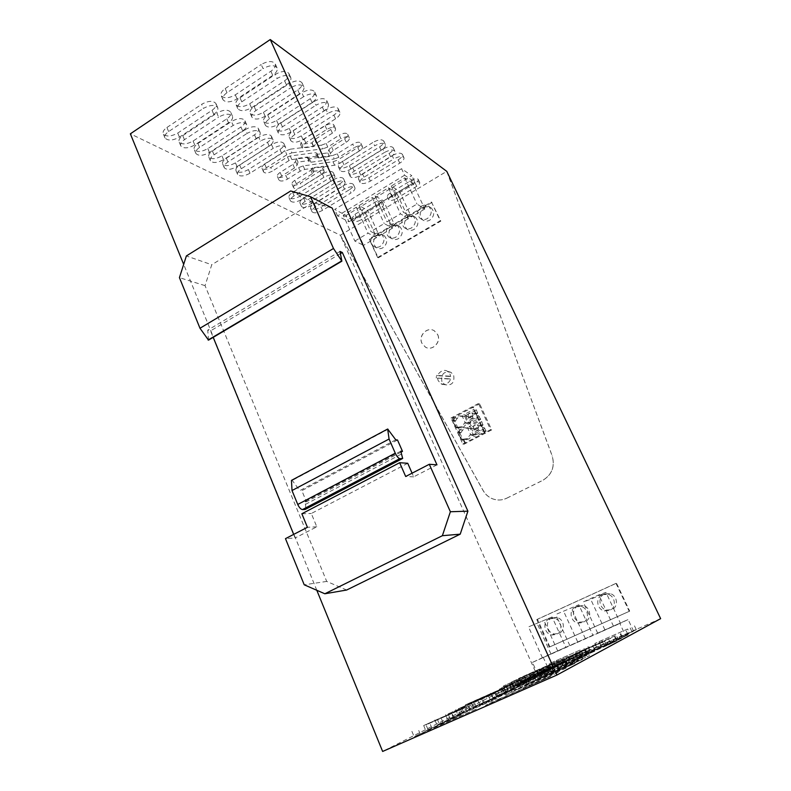 <?xml version="1.0" encoding="UTF-8"?>
<svg xmlns="http://www.w3.org/2000/svg" width="791" height="791" viewBox="0 0 791 791"><rect width="100%" height="100%" fill="white"/><g stroke="black" fill="none" stroke-linecap="round" stroke-linejoin="round"><path stroke-width="0.59" stroke-dasharray="3.96 2.97" d="M324.261 171.677L321.433 174.603L301.865 186.775C297.821 188.911 295.053 189.227 293.58 187.724C293.224 186.577 294.143 185.272 296.338 183.819L312.396 173.723L313.997 171.301L324.903 169.749L324.261 171.677L322.698 168.206L319.88 171.133L300.333 183.324L301.865 186.775M296.338 183.819L294.796 180.338L310.833 170.233L312.435 167.801L323.341 166.268L324.903 169.749M323.341 166.268L322.698 168.206M660.643 618.651L536.278 673.546L340.328 235.214L446.737 171.35L552.148 455.863C555.094 466.542 551.95 474.719 542.705 480.364L542.755 480.374C551.999 474.719 555.153 466.552 552.197 455.873L552.148 455.863M340.407 235.253L483.133 490.489C485.377 494.415 488.541 497.193 492.625 498.824C497.44 500.604 502.176 500.377 506.833 498.172L506.774 498.172C502.117 500.387 497.381 500.604 492.566 498.824C488.482 497.193 485.318 494.415 483.074 490.489L340.328 235.214L130.357 133.817M401.551 168.701L334.672 209.437L346.122 215.449L411.814 175.701L401.551 168.701L404.596 175.216L414.81 182.088L411.814 175.701M294.796 180.338C292.601 181.792 291.691 183.097 292.047 184.254C293.53 185.766 296.299 185.46 300.333 183.324M332.408 133.115L330.747 129.467C333.199 127.806 334.217 126.283 333.812 124.889C332.269 123.159 329.372 123.436 325.121 125.72L304.1 139.097L301.163 142.311L302.795 145.969L305.751 142.766L326.792 129.408C331.053 127.114 333.95 126.837 335.483 128.547C335.888 129.942 334.86 131.454 332.408 133.115L316.36 143.26L313.483 146.622L302.172 148.085L302.795 145.969M330.747 129.467L314.719 139.631L311.852 142.993L300.54 144.427L301.163 142.311M321.512 145.168L326.139 143.428L339.27 135.152L340.911 138.741C345.054 136.527 347.852 136.23 349.315 137.852C349.691 139.176 348.663 140.65 346.25 142.271L333.199 150.448L330.46 153.325L329.392 156.42L318.407 157.913L316.954 153.217L314.996 152.683L290.248 155.965L287.449 156.925L270.858 167.435L272.44 171.054C268.159 173.328 265.203 173.615 263.561 171.934C263.156 170.688 264.085 169.304 266.33 167.791L286.876 154.749L291.948 152.851L290.327 149.192L321.512 145.168L323.133 148.767L291.948 152.851M290.327 149.192L285.254 151.091L286.876 154.749M266.33 167.791L264.738 164.142L285.254 151.091M264.738 164.142C262.493 165.665 261.574 167.049 261.979 168.305C263.621 170.006 266.587 169.709 270.858 167.435M346.25 142.271L344.619 138.702L331.587 146.899L328.848 149.776L327.79 152.89L316.815 154.364L316.954 153.217M344.619 138.702C347.031 137.09 348.05 135.607 347.674 134.272C346.201 132.641 343.403 132.928 339.27 135.152M332.724 155.491L337.233 153.79L352.727 144.1L354.338 147.62C358.363 145.465 361.062 145.158 362.456 146.691C362.812 147.966 361.794 149.39 359.411 150.972L339.388 163.421L334.613 165.23L304.753 169.432L300.204 171.143L287.519 179.102C283.356 181.307 280.498 181.614 278.946 180.022C278.561 178.825 279.49 177.491 281.705 175.998L294.499 167.959L297.139 165.121L298.039 162.076L309.152 160.553L308.994 161.68L307.402 158.121L309.33 158.655L332.724 155.491L334.316 158.991L310.922 162.214L308.994 161.68M281.705 175.998L280.143 172.438L292.917 164.39L295.557 161.542L296.447 158.487L307.551 156.994L307.402 158.121M280.143 172.438C277.928 173.931 277.008 175.276 277.384 176.472C278.946 178.084 281.804 177.777 285.956 175.572L287.519 179.102M334.613 165.23L333.041 161.75L303.18 165.902L298.632 167.613L285.956 175.572M333.041 161.75L337.816 159.95L339.388 163.421M359.411 150.972L357.809 147.492L337.816 159.95M357.809 147.492C360.192 145.91 361.2 144.476 360.844 143.191C359.45 141.648 356.741 141.955 352.727 144.1M329.412 177.995C332.438 176.007 333.723 174.218 333.268 172.626C331.37 170.638 327.731 171.064 322.342 173.921L292.63 192.411C289.733 194.319 288.517 196.02 288.982 197.523C290.95 199.48 294.628 199.045 300.007 196.217L301.5 199.599L330.945 181.396L329.412 177.995L300.007 196.217M381.203 150.32L379.611 146.889L349.306 165.665C343.986 168.503 340.377 168.928 338.499 166.931C338.024 165.309 339.349 163.47 342.454 161.413L373.085 142.35L374.697 145.821C380.036 142.963 383.605 142.538 385.405 144.535C385.86 146.246 384.466 148.174 381.203 150.32L350.868 169.076C345.529 171.914 341.93 172.339 340.051 170.372C339.586 168.75 340.911 166.921 344.026 164.864L374.697 145.821M379.611 146.889C382.864 144.743 384.258 142.815 383.803 141.085C381.994 139.078 378.424 139.493 373.085 142.35M339.685 183.917C342.681 181.96 343.956 180.219 343.521 178.667C341.702 176.769 338.153 177.204 332.873 179.992L303.625 198.086C300.758 199.965 299.542 201.626 299.987 203.089C301.875 204.968 305.464 204.523 310.725 201.754L312.198 205.077L341.188 187.259L339.685 183.917L310.725 201.754M390.665 156.855L389.093 153.494L359.272 171.855C354.052 174.623 350.542 175.058 348.732 173.15C348.277 171.578 349.592 169.778 352.667 167.751L382.814 149.123L384.396 152.525C389.627 149.736 393.107 149.301 394.847 151.21C395.273 152.871 393.878 154.749 390.665 156.855L360.805 175.207C355.584 177.975 352.074 178.42 350.265 176.531C349.82 174.959 351.135 173.17 354.22 171.143L384.396 152.525M389.093 153.494C392.306 151.388 393.691 149.499 393.256 147.828C391.515 145.9 388.035 146.335 382.814 149.123M349.582 189.622C352.549 187.704 353.824 185.994 353.409 184.501C351.649 182.672 348.188 183.117 343.017 185.845L314.215 203.554C311.377 205.403 310.161 207.034 310.586 208.448C312.415 210.248 315.906 209.793 321.057 207.084L322.52 210.357L351.066 192.915L349.582 189.622L321.057 207.084M399.771 163.154L398.219 159.841L368.863 177.817C363.761 180.526 360.33 180.971 358.58 179.142C358.155 177.619 359.47 175.859 362.505 173.872L392.178 155.629L393.74 158.981C398.862 156.262 402.253 155.807 403.934 157.636C404.339 159.248 402.955 161.087 399.771 163.154L370.376 181.109C365.264 183.819 361.843 184.263 360.103 182.454C359.678 180.941 360.993 179.191 364.038 177.204L393.74 158.981M398.219 159.841C401.403 157.775 402.777 155.936 402.362 154.314C400.681 152.465 397.29 152.91 392.178 155.629M380.6 208.013L379.166 204.889C381.321 203.514 382.271 202.308 382.004 201.29C380.817 200.083 378.405 200.439 374.776 202.338L354.971 214.302L352.242 217.792C353.448 218.978 355.871 218.623 359.5 216.724L360.914 219.849C357.285 221.737 354.862 222.103 353.656 220.916L356.395 217.436L376.219 205.492C379.858 203.584 382.261 203.228 383.437 204.424C383.704 205.442 382.755 206.639 380.6 208.013L360.914 219.849M379.166 204.889L359.5 216.724M391.703 196.158L390.24 193.004L411.102 180.407C414.702 178.499 417.084 178.153 418.221 179.369C418.488 180.457 417.49 181.722 415.216 183.176L394.521 195.644L395.965 198.768C392.356 200.667 389.973 201.023 388.806 199.826C388.529 198.788 389.498 197.572 391.703 196.158L412.586 183.571C416.195 181.673 418.568 181.317 419.705 182.523C419.972 183.601 418.963 184.867 416.689 186.31L395.965 198.768M390.24 193.004C388.045 194.418 387.076 195.644 387.353 196.682C388.519 197.888 390.912 197.542 394.521 195.644M294.835 134.529L293.164 130.792C289.901 133.017 288.567 135.073 289.16 136.942C291.395 139.374 295.448 139.008 301.312 135.854L333.891 115.071C337.312 112.747 338.736 110.582 338.162 108.585C336.007 106.123 331.993 106.488 326.119 109.662L327.84 113.429C333.723 110.246 337.737 109.88 339.873 112.322C340.446 114.299 339.023 116.455 335.592 118.788L302.973 139.542C297.1 142.696 293.046 143.072 290.811 140.66C290.228 138.801 291.572 136.754 294.835 134.529L327.84 113.429M293.164 130.792L326.119 109.662M241.285 168.77L239.683 165.072C236.667 167.128 235.441 169.007 236.015 170.718C238.358 173.11 242.501 172.735 248.433 169.581L279.955 149.479C283.129 147.334 284.424 145.346 283.86 143.517C281.606 141.085 277.503 141.46 271.56 144.634L273.202 148.362C279.154 145.188 283.247 144.802 285.502 147.215C286.065 149.034 284.76 151.012 281.576 153.157L250.015 173.239C244.073 176.393 239.94 176.779 237.607 174.406C237.033 172.705 238.259 170.826 241.285 168.77L273.202 148.362M239.683 165.072L271.56 144.634M282.417 126.867L280.716 123.06C277.423 125.334 276.079 127.43 276.702 129.368C279.035 131.919 283.208 131.573 289.209 128.33L322.352 107.042C325.813 104.669 327.247 102.444 326.634 100.378C324.389 97.797 320.266 98.143 314.245 101.406L315.985 105.233C322.016 101.97 326.139 101.624 328.374 104.185C328.977 106.241 327.543 108.446 324.073 110.829L290.89 132.097C284.879 135.33 280.706 135.686 278.383 133.155C277.77 131.237 279.114 129.141 282.417 126.867L315.985 105.233M280.716 123.06L314.245 101.406M227.956 161.957L226.345 158.17C223.289 160.266 222.073 162.195 222.676 163.964C225.119 166.476 229.38 166.11 235.451 162.877L267.496 142.291C270.7 140.106 271.995 138.069 271.402 136.181C269.049 133.63 264.827 133.986 258.746 137.248L260.407 141.045C266.498 137.782 270.72 137.416 273.063 139.948C273.656 141.826 272.351 143.853 269.138 146.038L237.053 166.604C230.972 169.838 226.71 170.213 224.278 167.722C223.675 165.962 224.911 164.044 227.956 161.957L260.407 141.045M226.345 158.17L258.746 137.248M269.454 118.877L267.734 114.992C264.402 117.305 263.057 119.471 263.71 121.468C266.152 124.147 270.443 123.821 276.603 120.499L310.309 98.667C313.819 96.245 315.253 93.961 314.61 91.825C312.267 89.106 308.015 89.432 301.855 92.784L303.625 96.69C309.795 93.338 314.047 93.002 316.38 95.701C317.013 97.827 315.579 100.101 312.059 102.523L278.303 124.335C272.144 127.658 267.842 127.994 265.42 125.334C264.767 123.347 266.112 121.191 269.454 118.877L303.625 96.69M267.734 114.992L301.855 92.784M214.064 154.838L212.423 150.992C209.348 153.118 208.132 155.095 208.765 156.915C211.316 159.555 215.706 159.218 221.925 155.896L254.504 134.796C257.737 132.572 259.043 130.485 258.42 128.537C255.958 125.858 251.617 126.194 245.378 129.536L247.069 133.412C253.308 130.07 257.658 129.724 260.101 132.374C260.723 134.312 259.418 136.398 256.175 138.623L223.546 159.693C217.317 163.015 212.937 163.371 210.386 160.751C209.763 158.942 210.989 156.974 214.064 154.838L247.069 133.412M212.423 150.992L245.378 129.536M255.928 110.532L254.178 106.567C250.806 108.931 249.472 111.155 250.154 113.222C252.705 116.04 257.134 115.733 263.433 112.322L297.752 89.927C301.302 87.445 302.735 85.102 302.053 82.887C299.611 80.029 295.231 80.326 288.913 83.777L290.712 87.761C297.03 84.311 301.411 84.004 303.853 86.842C304.525 89.047 303.082 91.38 299.522 93.852L265.163 116.228C258.855 119.649 254.425 119.955 251.884 117.157C251.202 115.11 252.547 112.895 255.928 110.532L290.712 87.761M254.178 106.567L288.913 83.777M199.579 147.423L197.918 143.497C194.813 145.663 193.587 147.69 194.25 149.568C196.919 152.337 201.448 152.02 207.825 148.609L240.958 126.985C244.231 124.721 245.536 122.575 244.864 120.558C242.303 117.74 237.824 118.057 231.437 121.498L233.147 125.443C239.544 122.012 244.024 121.685 246.584 124.474C247.237 126.481 245.932 128.617 242.649 130.881L209.467 152.485C203.089 155.896 198.561 156.222 195.901 153.474C195.239 151.605 196.465 149.588 199.579 147.423L233.147 125.443M197.918 143.497L231.437 121.498M241.789 101.812L240.019 97.768C236.608 100.18 235.263 102.464 235.995 104.6C238.655 107.566 243.223 107.289 249.689 103.779L284.622 80.791C288.211 78.26 289.654 75.847 288.933 73.553C286.382 70.547 281.863 70.814 275.387 74.364L277.206 78.428C283.692 74.878 288.211 74.601 290.762 77.587C291.474 79.871 290.03 82.274 286.431 84.805L251.439 107.764C244.973 111.284 240.405 111.571 237.745 108.624C237.023 106.498 238.378 104.224 241.789 101.812L277.206 78.428M240.019 97.768L275.387 74.364M184.441 139.681L182.761 135.666C179.626 137.881 178.41 139.958 179.102 141.896C181.9 144.812 186.567 144.516 193.103 141.016L226.809 118.828C230.122 116.514 231.427 114.319 230.725 112.233C228.035 109.267 223.418 109.563 216.863 113.093L218.603 117.127C225.158 113.588 229.786 113.291 232.455 116.228C233.147 118.304 231.842 120.499 228.53 122.803L194.774 144.971C188.228 148.471 183.561 148.777 180.773 145.88C180.081 143.952 181.307 141.886 184.441 139.681L218.603 117.127M182.761 135.666L216.863 113.093M226.997 92.695L225.198 88.562C221.757 91.024 220.412 93.368 221.173 95.592C223.972 98.707 228.688 98.47 235.313 94.851L270.888 71.239C274.526 68.649 275.97 66.167 275.209 63.784C272.529 60.62 267.872 60.858 261.218 64.506L263.077 68.659C269.731 65.01 274.388 64.753 277.058 67.897C277.819 70.27 276.366 72.752 272.727 75.333L237.092 98.924C230.458 102.533 225.742 102.79 222.953 99.696C222.202 97.491 223.546 95.157 226.997 92.695L263.077 68.659M225.198 88.562L261.218 64.506M168.621 131.583L166.921 127.489C163.757 129.734 162.541 131.87 163.272 133.877C166.199 136.942 171.024 136.675 177.738 133.076L212.028 110.305C215.37 107.952 216.675 105.687 215.933 103.532C213.125 100.408 208.349 100.675 201.626 104.303L203.386 108.416C210.119 104.788 214.895 104.511 217.703 107.606C218.425 109.751 217.12 112.006 213.778 114.369L179.428 137.11C172.705 140.709 167.89 140.986 164.963 137.95C164.241 135.953 165.457 133.827 168.621 131.583L203.386 108.416M166.921 127.489L201.626 104.303M312.435 167.801L313.997 171.301M316.805 590.284L183.68 264.362M346.676 590.017L326.713 581.415L205.047 285.64L211.761 264.748L186.369 255.948M332.19 208.092L312.959 202.486L211.761 264.748M536.278 673.546L382.636 751.45M404.596 175.216L337.559 215.884L348.969 221.777L346.122 215.449M348.969 221.777L414.81 182.088M337.559 215.884L334.672 209.437M310.833 170.233L312.396 173.723M311.852 142.993L313.483 146.622M300.54 144.427L302.172 148.085M326.139 143.428L327.761 147.017L340.911 138.741M327.79 152.89L329.392 156.42M316.815 154.364L318.407 157.913M318.555 156.776L316.598 156.252L314.996 152.683M316.598 156.252L291.849 159.584L289.051 160.543L287.449 156.925M289.051 160.543L272.44 171.054M327.761 147.017L323.133 148.767M337.233 153.79L338.825 157.3L354.338 147.62M296.447 158.487L298.039 162.076M307.551 156.994L309.152 160.553M338.825 157.3L334.316 158.991M292.63 192.411L294.143 195.832L323.885 177.362C329.283 174.504 332.922 174.069 334.811 176.047C335.265 177.629 333.97 179.409 330.945 181.396M294.143 195.832C291.236 197.74 290.02 199.441 290.485 200.924C292.443 202.872 296.111 202.437 301.5 199.599M303.625 198.086L305.108 201.448L334.395 183.374C339.675 180.585 343.225 180.14 345.044 182.029C345.479 183.561 344.194 185.312 341.188 187.259M305.108 201.448C302.241 203.327 301.025 204.988 301.46 206.431C303.349 208.3 306.928 207.845 312.198 205.077M314.215 203.554L315.678 206.856L344.52 189.168C349.691 186.449 353.152 185.984 354.912 187.793C355.317 189.286 354.042 190.987 351.066 192.915M315.678 206.856C312.84 208.705 311.624 210.337 312.04 211.741C313.859 213.53 317.359 213.066 322.52 210.357M625.463 635.48L633.591 631.129L548.361 668.741L537.722 674.179L625.463 635.48L619.847 623.496L628.133 619.541L543.229 657.331L548.361 668.741M518.026 680.942L523.128 678.648L525.145 683.206L530.613 681.031L492.655 697.761L520.043 685.5L518.026 680.942L499.299 689.218L501.286 693.756M525.145 683.206L520.043 685.5M565.417 659.041L563.518 659.902L565.496 664.272L558.199 667.307L595.089 651.042L567.404 663.422L565.417 659.041L585.202 650.301L587.219 654.691M565.496 664.272L567.404 663.422M560.938 661.612L555.895 663.886L557.942 668.395L547.985 672.637L545.978 668.158L548.351 667.04L537.643 671.351L534.034 672.914L535.982 677.254L513.745 686.954L586.932 655.383L562.984 666.121L560.938 661.612L576.728 654.641L578.785 659.16M535.982 677.254L539.6 675.712L537.643 671.351M548.084 667.129L550.091 671.589L539.6 675.712M550.091 671.589L548.825 672.251L546.818 667.772M547.985 672.637L548.825 672.251M557.942 668.395L562.984 666.121M524.779 677.63L501.543 687.774L529.97 675.02L531.938 679.439L541.736 675.257L539.739 670.808L537.356 671.935L539.63 676.305L578.3 659.981L544.465 675.069L526.776 682.109L524.779 677.63L538.256 672.212L540.322 676.839M539.63 676.305L540.846 675.662L538.859 671.213M541.736 675.257L540.846 675.662M531.938 679.439L526.984 681.664L525.026 677.244M521.101 679.212L523.088 683.681L503.491 692.204L526.984 681.664M523.088 683.681L526.776 682.109M550.882 669.858L505.251 690.197L550.882 669.858L548.984 665.646L554.847 663.155L503.402 685.985L548.984 665.646M606.707 645.634L564.062 664.282L617.089 640.819L606.707 645.634L604.7 641.313L562.124 660.02L604.7 641.313M557.734 666.309L513.023 686.242L557.734 666.309L555.865 662.186L561.659 659.724L511.204 682.119L555.865 662.186M612.58 642.49L570.726 660.801L622.705 637.803L612.58 642.49L610.612 638.258L568.828 656.629L610.612 638.258M564.309 662.898L520.478 682.445L564.309 662.898L562.48 658.863L568.195 656.431L518.688 678.401L562.48 658.863M618.216 639.474L577.123 657.459L628.094 634.896L618.216 639.474L616.288 635.331L575.255 653.376L616.288 635.331M537.92 678.619L589.602 655.601L537.92 678.619L535.804 673.873L529.406 676.572L587.426 650.864L535.804 673.873M473.206 707.085L523.701 684.581L473.206 707.085L471.189 702.398L465.385 704.84L521.625 679.894L471.189 702.398M535.309 679.993L582.572 659.387L523.177 685.639L535.309 679.993L533.174 675.207L580.347 654.523L533.174 675.207M470.161 708.637L515.257 688.971L457.722 714.421L470.161 708.637L468.134 703.911L513.141 684.175L468.134 703.911M526.944 684.373L575.186 663.352L514.447 690.197L526.944 684.373L524.769 679.469L572.921 658.369L524.769 679.469M460.421 713.611L506.408 693.569L447.597 719.583L460.421 713.611L458.355 708.776L504.243 688.654L458.355 708.776M518.164 688.981L567.444 667.525L505.281 694.982L518.164 688.981L515.95 683.948L565.12 662.413L515.95 683.948M450.208 718.831L497.114 698.394L436.978 724.991L450.208 718.831L448.101 713.868L494.919 693.361L448.101 713.868M523.177 688.121L559.286 671.905L523.177 688.121L520.844 682.841L513.873 685.767L556.913 666.655L520.844 682.841M460.945 714.886L425.835 730.676L460.945 714.886L458.76 709.774L465.078 707.124L423.679 725.535L458.76 709.774M499.24 698.898L550.704 676.523L485.506 705.315L499.24 698.898L496.926 693.598L548.282 671.134L496.926 693.598M428.228 730.063L477.102 708.805L414.108 736.648L428.228 730.063L426.033 724.833L474.808 703.486L426.033 724.833M629.438 632.879L596.622 647.275L636.31 629.705L629.438 632.879L627.619 629.023L594.862 643.459L627.619 629.023M582.779 653.465L550.981 667.416L589.77 650.242L582.779 653.465L581.029 649.648L549.28 663.639L581.029 649.648M506.833 498.172L542.755 480.374M446.806 171.39L552.197 455.873M549.883 646.84L537.435 619.313L616.505 583.204L629.705 611.136L549.261 647.117L536.792 619.541L537.435 619.313M506.774 498.172L542.705 480.364M440.261 220.748L440.844 221.104L378.256 257.826L369.209 238.971L431.431 202.012L440.261 220.748L377.614 257.52L378.256 257.826M431.431 202.012L440.844 221.104M432.024 202.397L369.862 239.297M377.614 257.52L369.209 238.971M437.581 378.365L438.184 380.659L441.012 383.714C444.216 386.186 449.911 382.567 450.435 379.156L436.256 378.009L449.15 378.81L449.377 376.16L450.662 376.526L450.059 374.242L447.33 371.256C444.077 368.695 438.372 372.304 437.809 375.745L450.662 376.526M449.377 376.16L436.494 375.379L436.256 378.009M436.494 375.379L437.809 375.745M441.902 381.638C440.894 374.113 443.919 371.009 450.979 372.314L453.688 375.28C454.726 382.735 451.74 385.87 444.72 384.663L441.902 381.638M449.15 378.81L450.435 379.156M462.794 444.087L490.568 429.711L478.486 403.489L479.633 403.756L491.686 429.899L463.981 444.245L462.794 444.087L450.969 418.004L452.185 418.221L479.633 403.756M478.486 403.489L450.969 418.004M452.185 418.221L463.981 444.245M490.568 429.711L491.686 429.899M380.758 202.526L372.294 197.562L359.065 205.571L367.716 210.386L380.758 202.526L392.524 228.124L384.208 223.566L370.85 231.516L379.364 235.936L367.716 210.386M383.506 200.874L396.667 192.935L388.43 187.783L375.082 195.871L383.506 200.874L395.292 226.483L408.591 218.603L396.667 192.935M412.734 183.255L404.735 177.906L391.248 186.073L399.445 191.264L412.734 183.255L424.807 208.982L416.956 204.048L403.341 212.166L411.379 216.942L399.445 191.264M343.205 215.182L352.074 219.809L364.997 212.028L356.306 207.242L343.205 215.182L354.843 241.057L363.573 245.299L352.074 219.809M633.591 631.129L628.133 619.541M543.229 657.331L532.452 662.393L537.722 674.179M532.452 662.393L619.847 623.496M530.613 681.031L528.566 676.434L499.299 689.218M525.768 682.91L523.751 678.371L528.566 676.434M523.128 678.648L523.751 678.371M558.199 667.307L556.241 662.967L585.202 650.301M563.281 665.3L561.294 660.92L556.241 662.967M563.518 659.902L561.294 660.92M582.136 657.38L580.1 652.921L560.69 661.444L562.708 665.893M580.1 652.921L576.728 654.641M553.028 670.669L550.981 666.141L545.978 668.158M555.895 663.886L550.981 666.141M534.034 672.914L560.69 661.444M537.633 671.836L550.813 666.467L552.869 671.055M550.813 666.467L538.256 672.212M544.465 675.069L542.389 670.442M536.871 677.155L534.904 672.755L539.739 670.808M529.97 675.02L534.904 672.755M629.705 611.136L629.221 611.354L616.001 583.362L616.505 583.204M616.001 583.362L536.792 619.541M629.221 611.354L549.261 647.117M424.006 207.726C426.596 206.322 429.019 206.421 431.273 208.003C434.892 212.215 434.407 216.259 429.829 220.135C427.278 221.5 424.886 221.421 422.661 219.898C418.963 215.716 419.408 211.652 424.006 207.726M408.304 217.041C410.806 215.686 413.169 215.755 415.374 217.258C419.082 221.44 418.637 225.504 414.049 229.43C411.577 230.754 409.254 230.695 407.078 229.261C403.291 225.099 403.697 221.025 408.304 217.041M392.741 226.285C395.164 224.96 397.458 225.01 399.623 226.434C403.41 230.596 403.015 234.66 398.417 238.635C396.024 239.92 393.77 239.891 391.634 238.526C387.758 234.383 388.134 230.3 392.741 226.285M377.317 235.431C379.67 234.146 381.905 234.176 384.021 235.52C387.897 239.663 387.531 243.737 382.923 247.751C380.619 249.007 378.414 248.987 376.318 247.702C372.373 243.588 372.709 239.495 377.317 235.431M484.319 432.944L472.296 406.752M485.041 433.063L473.028 406.91M465.484 443.178L463.862 439.608L469.014 439.045L472.949 434.892L473.493 436.088L475.925 436.454L475.213 434.892L473.028 434.556L470.121 428.178L472.306 428.544L471.604 426.992L469.152 426.576L479.395 421.227L483.776 430.759L473.493 436.088M467.501 427.704L466.848 428.05C464.376 427.348 462.181 427.921 460.273 429.76L458.068 432.628L461.163 439.45L466.66 438.708L470.615 434.536L467.501 427.704L469.844 428.099L469.152 426.576M469.844 428.099L469.201 428.435C466.739 427.743 464.564 428.317 462.666 430.146L460.787 432.825L458.483 427.753L463.605 427.16L466.878 423.353L467.53 423.017L468.064 424.203L478.308 418.844L473.957 409.362L463.753 414.731L466.225 415.226L466.927 416.768L464.713 416.333L467.61 422.691L469.814 423.086L470.526 424.629L468.064 424.203M462.073 415.789L461.42 416.135C458.958 415.453 456.783 416.026 454.874 417.875L452.679 420.733L455.754 427.526L461.232 426.764L465.167 422.592L462.073 415.789L464.446 416.254L463.753 414.731M464.446 416.254L463.793 416.59C461.351 415.908 459.175 416.491 457.287 418.32L455.418 421L453.658 417.124M455.418 421L454.657 420.861L452.897 416.986M458.068 432.628L460.036 432.707L454.657 420.861M459.709 432.875L464.742 443.079M463.862 439.608L463.121 439.509M372.294 197.562L384.208 223.566M359.065 205.571L370.85 231.516M392.524 228.124L379.364 235.936M408.591 218.603L400.503 213.857L387.017 221.885L395.292 226.483M388.43 187.783L400.503 213.857M375.082 195.871L387.017 221.885M404.735 177.906L416.956 204.048M391.248 186.073L403.341 212.166M424.807 208.982L411.379 216.942M364.997 212.028L376.615 237.557L363.573 245.299M376.615 237.557L368.072 233.177L354.843 241.057M356.306 207.242L368.072 233.177M565.872 647.256L542.468 657.885L565.872 647.256L552.069 616.96L528.526 626.887L552.069 616.96M592.894 635.222L569.886 645.683L592.894 635.222L578.814 604.769L555.658 614.518L578.814 604.769M620.342 623.011L597.739 633.284L620.342 623.011L605.975 592.4L598.836 594.842L583.214 601.961L590.719 599.351L605.975 592.4M604.502 593.972L610.118 593.586C617.524 595.346 618.77 606.905 611.838 609.624L606.519 610.059C598.935 608.506 597.482 596.75 604.502 593.972M577.984 606.044L583.185 605.59C590.679 607.092 592.162 618.888 585.172 621.617L580.258 622.112C572.595 620.806 570.924 608.833 577.984 606.044M551.851 617.939L556.686 617.445C564.24 618.691 565.931 630.704 558.911 633.433L554.343 633.967C546.64 632.899 544.772 620.737 551.851 617.939M421.474 206.125C424.085 204.721 426.517 204.81 428.771 206.402C432.41 210.633 431.926 214.697 427.318 218.603C424.757 219.977 422.354 219.898 420.13 218.375C416.412 214.163 416.857 210.08 421.474 206.125M405.694 215.508C408.215 214.143 410.578 214.213 412.803 215.716C416.521 219.928 416.076 224.001 411.468 227.946C408.987 229.291 406.653 229.232 404.468 227.788C400.661 223.606 401.067 219.512 405.694 215.508M390.062 224.802C392.494 223.467 394.808 223.517 396.973 224.951C400.78 229.133 400.375 233.216 395.757 237.211C393.364 238.516 391.09 238.477 388.945 237.112C385.059 232.95 385.435 228.846 390.062 224.802M374.568 234.007C376.931 232.712 379.176 232.742 381.302 234.096C385.187 238.249 384.822 242.353 380.204 246.387C377.88 247.652 375.666 247.632 373.57 246.347C369.605 242.214 369.941 238.101 374.568 234.007M461.163 439.45L462.794 439.677M461.806 439.114L464.188 439.44M469.963 434.882L472.296 435.228M470.615 434.536L472.949 434.892M483.776 430.759L486.149 431.154L475.925 436.454M486.149 431.154L482.905 425.291L481.798 421.672L479.395 421.227M481.798 421.672L471.604 426.992M466.848 428.05L469.201 428.435M458.711 432.291L461.104 432.657M460.787 432.825L460.036 432.707M458.483 427.753L457.722 427.624M455.754 427.526L457.406 427.793M456.397 427.18L458.8 427.575M464.515 422.928L466.878 423.353M465.167 422.592L467.53 423.017M478.308 418.844L480.71 419.309L470.526 424.629M480.71 419.309L478.407 415.483L476.38 409.886L473.957 409.362M476.38 409.886L466.225 415.226M461.42 416.135L463.793 416.59M453.322 420.397L455.735 420.832M452.679 420.733L454.331 421.03M557.774 651.072L543.674 619.986M550.912 653.91L537.267 623.703M542.468 657.885L528.526 626.887M585.429 638.762L571.043 607.508M577.707 641.985L563.785 611.621M569.886 645.683L555.658 614.518M613.519 626.264L598.836 594.842M604.917 629.873L590.719 599.351M597.739 633.284L583.214 601.961M602.337 594.713L607.992 594.338C615.447 596.107 616.713 607.755 609.723 610.494L604.364 610.929C596.73 609.367 595.267 597.521 602.337 594.713M575.63 606.875L580.871 606.43C588.415 607.933 589.908 619.828 582.878 622.576L577.914 623.071C570.212 621.756 568.521 609.693 575.63 606.875M549.32 618.859L554.184 618.354C561.798 619.62 563.499 631.722 556.429 634.471L551.831 635.005C544.07 633.937 542.191 621.677 549.32 618.859M483.054 424.421L473.819 429.226L473.275 428.04L471.09 427.664L474.007 434.051L473.028 434.556M474.007 434.051L476.182 434.388L475.213 434.892M471.09 427.664L470.121 428.178M473.275 428.04L472.306 428.544M484.883 428.406L475.638 433.201L474.59 432.133L473.819 429.226M476.182 434.388L475.638 433.201M483.845 427.318L482.648 427.941L482.866 429.454M482.905 425.291L481.709 425.914L482.648 427.941M481.037 425.469L481.709 425.914M477.626 412.615L468.43 417.44L467.896 416.264L465.681 415.829L468.588 422.176L467.61 422.691M468.588 422.176L470.783 422.582L469.814 423.086M465.681 415.829L464.713 416.333M467.896 416.264L466.927 416.768M479.455 416.58L470.24 421.395L469.182 420.308L468.43 417.44M470.783 422.582L470.24 421.395M478.407 415.483L477.21 416.106L477.438 417.628M477.477 413.456L476.281 414.089L477.21 416.106M475.618 413.673L476.281 414.089M478.585 426.745L477.606 428.05L473.661 430.096M480.404 430.729L478.535 430.077L477.606 428.05M473.72 428.475C473.295 425.647 474.432 424.441 477.131 424.866L478.308 426.092C478.743 428.92 477.606 430.126 474.916 429.721L473.72 428.475M478.535 430.077L474.59 432.133M473.176 414.949L472.197 416.234L468.262 418.291M474.995 418.914L473.117 418.251L472.197 416.234M468.262 416.541C467.847 413.693 468.984 412.497 471.693 412.942L472.83 414.138C473.255 416.976 472.118 418.182 469.419 417.757L468.262 416.541M473.117 418.251L469.182 420.308M437.67 334.563C441.566 342.078 432.301 351.53 425.429 347.111L421.959 343.264C418.063 335.681 427.486 326.208 434.378 330.836L437.67 334.563M437.601 334.534C441.497 342.058 432.232 351.511 425.36 347.091L421.89 343.235C417.994 335.661 427.427 326.179 434.308 330.816L437.601 334.534M312.959 202.486L290.683 190.967M208.517 340.13L207.736 330.163L210.554 330.865L213.204 337.352M339.982 251.419L207.736 330.163M340.417 253.644L210.554 330.865M293.679 534.4L295.142 537.979L285.472 538.641M407.741 463.289L311.298 513.497L316.805 526.806L295.142 537.979M436.968 464.841L413.693 476.844L412.081 473.186M397.517 440.023L301.836 490.647L306.443 501.791L304.416 501.81L305.474 504.351L305.87 509.088M401.146 452.076L306.443 501.791M413.693 476.844L405.684 476.489M326.713 581.415L304.228 584.806M205.047 285.64L179.428 277.631M316.805 526.806L307.422 527.29M301.855 513.764L311.298 513.497M395.767 439.816L299.799 490.628L301.836 490.647M400.76 451.206L304.416 501.81M291.464 480.384L292.245 480.404L299.799 490.628M388.341 429.118L292.245 480.404M321.433 174.603L319.88 171.133M313.483 172.665L311.921 169.165M304.1 139.097L305.751 142.766M325.121 125.72L326.792 129.408M314.719 139.631L316.36 143.26M313.602 146.226L311.97 142.598M331.587 146.899L333.199 150.448M330.46 153.325L328.848 149.776M316.973 153.8L318.575 157.36M290.248 155.965L291.849 159.584M303.18 165.902L304.753 169.432M300.204 171.143L298.632 167.613M292.917 164.39L294.499 167.959M297.139 165.121L295.557 161.542M307.392 157.518L308.984 161.077M310.922 162.214L309.33 158.655M322.342 173.921L323.885 177.362M344.026 164.864L342.454 161.413M350.868 169.076L349.306 165.665M332.873 179.992L334.395 183.374M354.22 171.143L352.667 167.751M360.805 175.207L359.272 171.855M343.017 185.845L344.52 189.168M364.038 177.204L362.505 173.872M370.376 181.109L368.863 177.817M354.971 214.302L356.395 217.436M374.776 202.338L376.219 205.492M416.689 186.31L415.216 183.176M412.586 183.571L411.102 180.407M333.891 115.071L335.592 118.788M301.312 135.854L302.973 139.542M279.955 149.479L281.576 153.157M248.433 169.581L250.015 173.239M322.352 107.042L324.073 110.829M289.209 128.33L290.89 132.097M267.496 142.291L269.138 146.038M235.451 162.877L237.053 166.604M310.309 98.667L312.059 102.523M276.603 120.499L278.303 124.335M254.504 134.796L256.175 138.623M221.925 155.896L223.546 159.693M297.752 89.927L299.522 93.852M263.433 112.322L265.163 116.228M240.958 126.985L242.649 130.881M207.825 148.609L209.467 152.485M284.622 80.791L286.431 84.805M249.689 103.779L251.439 107.764M226.809 118.828L228.53 122.803M193.103 141.016L194.774 144.971M270.888 71.239L272.727 75.333M235.313 94.851L237.092 98.924M212.028 110.305L213.778 114.369M177.738 133.076L179.428 137.11M527.261 682.584L525.214 677.976M519.677 680.468L521.714 685.075M497.005 695.951L494.998 691.364M561.303 665.874L559.346 661.543M564.527 659.21L566.494 663.53M590.383 653.01L588.385 648.669M564.467 659.823L566.494 664.272M517.957 685.194L516.048 680.853M519.895 678.935L521.793 683.216M545.088 672.963L543.15 668.662M547.016 666.991L548.964 671.312M548.647 667.396L550.704 671.974M573.416 662.008L571.32 657.41M567.75 659.239L569.866 663.896M507.773 690.424L505.815 685.965M509.888 683.938L511.826 688.338M546.146 672.31L544.228 668.039M510.798 687.883L508.929 683.642M514.12 681.061L515.969 685.233M572.615 655.195L574.543 659.427M568.175 657.459L570.123 661.751M610.652 643.518L608.665 639.266M553.196 668.652L551.307 664.48M518.5 683.948L516.671 679.795M521.655 677.314L523.464 681.407M579.061 651.932L580.95 656.065M574.79 654.098L576.708 658.29M616.367 640.463L614.419 636.3M559.959 665.152L558.1 661.058M525.896 680.161L524.097 676.097M528.882 673.724L530.662 677.729M585.241 648.798L587.1 652.852M581.148 650.874L583.026 654.978M621.845 637.526L619.936 633.453M543.298 675.811L541.202 671.134M582.74 658.458L580.584 653.752M575.749 656.243L577.934 661.029M479.465 703.881L477.477 699.274M517.482 687.161L515.425 682.514M509.671 685.411L511.747 690.138M568.333 660.07L570.568 664.974M573.406 657.459L575.601 662.275M529.683 682.94L527.518 678.075M500.832 689.851L502.947 694.696M506.863 686.815L508.959 691.581M463.605 711.989L461.549 707.184M560.552 664.084L562.826 669.117M565.872 661.335L568.116 666.289M521.042 687.478L518.837 682.485M491.567 694.508L493.722 699.471M497.895 691.324L500.031 696.209M453.55 717.121L451.453 712.197M552.375 668.306L554.699 673.467M557.962 665.419L560.255 670.491M511.965 692.234L509.711 687.112M481.838 699.402L484.043 704.494M488.482 696.06L490.657 701.063M443 722.519L440.864 717.467M529.377 684.838L527.073 679.657M551.999 674.911L549.656 669.71M543.773 672.736L546.156 678.045M453.698 718.614L451.483 713.413M431.916 728.175L429.731 722.994M437.334 719.217L439.489 724.309M534.716 677.412L537.148 682.86M540.906 674.219L543.298 679.568M492.378 702.497L490.025 697.098M460.866 709.942L463.16 715.311M468.213 706.244L470.487 711.514M420.258 734.127L418.034 728.808M601.793 640.285L603.553 644.072M599.084 641.649L600.863 645.486M631.871 631.574L630.081 627.757M556.33 660.406L558.031 664.163M553.225 661.948L554.936 665.745M585.627 651.982L583.896 648.205M464.633 439.361L467.006 439.687M466.66 438.708L469.014 439.045M460.273 429.76L462.666 430.146M459.215 427.417L461.608 427.812M461.232 426.764L463.605 427.16M454.874 417.875L457.287 418.32M305.474 504.351L401.897 453.797M293.58 187.724L292.047 184.254M335.483 128.547L333.812 124.889M349.315 137.852L347.674 134.272M263.561 171.934L261.979 168.305M362.456 146.691L360.844 143.191M278.946 180.022L277.384 176.472M334.811 176.047L333.268 172.626M288.982 197.523L290.485 200.924M340.051 170.372L338.499 166.931M385.405 144.535L383.803 141.085M345.044 182.029L343.521 178.667M299.987 203.089L301.46 206.431M350.265 176.531L348.732 173.15M394.847 151.21L393.256 147.828M354.912 187.793L353.409 184.501M310.586 208.448L312.04 211.741M360.103 182.454L358.58 179.142M403.934 157.636L402.362 154.314M383.437 204.424L382.004 201.29M353.656 220.916L352.242 217.792M419.705 182.523L418.221 179.369M388.806 199.826L387.353 196.682M290.811 140.66L289.16 136.942M339.873 112.322L338.162 108.585M237.607 174.406L236.015 170.718M285.502 147.215L283.86 143.517M278.383 133.155L276.702 129.368M328.374 104.185L326.634 100.378M224.278 167.722L222.676 163.964M273.063 139.948L271.402 136.181M265.42 125.334L263.71 121.468M316.38 95.701L314.61 91.825M210.386 160.751L208.765 156.915M260.101 132.374L258.42 128.537M251.884 117.157L250.154 113.222M303.853 86.842L302.053 82.887M195.901 153.474L194.25 149.568M246.584 124.474L244.864 120.558M237.745 108.624L235.995 104.6M290.762 77.587L288.933 73.553M180.773 145.88L179.102 141.896M232.455 116.228L230.725 112.233M222.953 99.696L221.173 95.592M277.058 67.897L275.209 63.784M164.963 137.95L163.272 133.877M217.703 107.606L215.933 103.532M447.33 371.256L450.979 372.314M441.012 383.714L444.72 384.663M490.667 693.193L492.655 697.761M593.072 646.682L595.089 651.042M584.865 650.894L586.932 655.383M548.351 667.04L550.358 671.5M511.836 682.643L513.745 686.954M576.184 655.353L578.3 659.981M501.543 687.774L503.491 692.204M537.356 671.935L539.353 676.394M503.402 685.985L505.251 690.197M554.847 663.155L556.765 667.396M562.124 660.02L564.062 664.282M615.082 636.537L617.089 640.819M511.204 682.119L513.023 686.242M561.659 659.724L563.538 663.867M568.828 656.629L570.726 660.801M620.747 633.601L622.705 637.803M518.688 678.401L520.478 682.445M568.195 656.431L570.044 660.485M575.255 653.376L577.123 657.459M626.165 630.793L628.094 634.896M587.426 650.864L589.602 655.601M529.406 676.572L531.503 681.288M521.625 679.894L523.701 684.581M465.385 704.84L467.382 709.497M580.347 654.523L582.572 659.387M521.032 680.814L523.177 685.639M513.141 684.175L515.257 688.971M455.685 709.656L457.722 714.421M572.921 658.369L575.186 663.352M512.261 685.243L514.447 690.197M504.243 688.654L506.408 693.569M445.521 714.698L447.597 719.583M565.12 662.413L567.444 667.525M503.046 689.91L505.281 694.982M494.919 693.361L497.114 698.394M434.862 719.978L436.978 724.991M556.913 666.655L559.286 671.905M513.873 685.767L516.187 690.998M423.679 725.535L425.835 730.676M465.078 707.124L467.293 712.276M548.282 671.134L550.704 676.523M483.182 699.956L485.506 705.315M474.808 703.486L477.102 708.805M411.913 731.368L414.108 736.648M594.862 643.459L596.622 647.275M634.501 625.869L636.31 629.705M549.28 663.639L550.981 667.416M588.02 646.435L589.77 650.242M428.771 206.402L431.273 208.003M420.13 218.375L422.661 219.898M412.803 215.716L415.374 217.258M404.468 227.788L407.078 229.261M396.973 224.951L399.623 226.434M388.945 237.112L391.634 238.526M381.302 234.096L384.021 235.52M373.57 246.347L376.318 247.702M607.992 594.338L610.118 593.586M604.364 610.929L606.519 610.059M580.871 606.43L583.185 605.59M577.914 623.071L580.258 622.112M554.184 618.354L556.686 617.445M551.831 635.005L554.343 633.967M477.131 424.866L481.511 425.647M474.916 429.721L479.326 430.452M471.693 412.942L476.103 413.841M469.419 417.757L473.858 418.607M402.006 458.82L402.678 458.473"/><path stroke-width="1.19" d="M270.265 39.55L556.904 675.049L660.643 618.651L446.806 171.39L270.265 39.55L130.357 133.817L183.68 264.362M556.904 675.049L382.636 751.45L316.805 590.284M467.906 511.174L460.214 534.162L346.676 590.017L324.834 593.774L304.228 584.806L285.472 538.641L307.422 527.29L301.855 513.764L399.653 462.705L405.684 476.489L429.305 464.277L450.376 511.747L467.906 511.174L332.19 208.092L310.497 196.702L290.683 190.967L186.369 255.948L179.428 277.631L199.985 328.245L208.517 340.13L341.88 261.168L339.982 251.419L342.345 252.497L436.968 464.841L429.305 464.277M310.497 196.702L333.486 248.483L341.88 261.168M333.486 248.483L199.985 328.245M460.214 534.162L442.377 535.705L450.376 511.747M341.524 261.01L208.092 340.021M342.345 252.497L340.417 253.644M213.204 337.352L293.679 534.4M412.081 473.186L407.741 463.289L399.653 462.705M395.273 453.194C396.805 456.407 398.318 458.216 399.801 458.651L402.678 458.473L400.76 451.206L402.5 451.374L397.517 440.023L395.767 439.816L387.669 429.019L389.073 439.025L292.017 490.529L297.752 504.45L395.273 453.194L389.073 439.025M402.5 451.374L401.146 452.076M442.377 535.705L324.834 593.774M305.039 509.513L402.006 458.82L305.039 509.513L302.478 509.572C300.778 509.285 299.206 507.585 297.752 504.45M292.017 490.529L291.464 480.384L387.669 429.019M302.478 509.572L399.801 458.651"/></g></svg>
